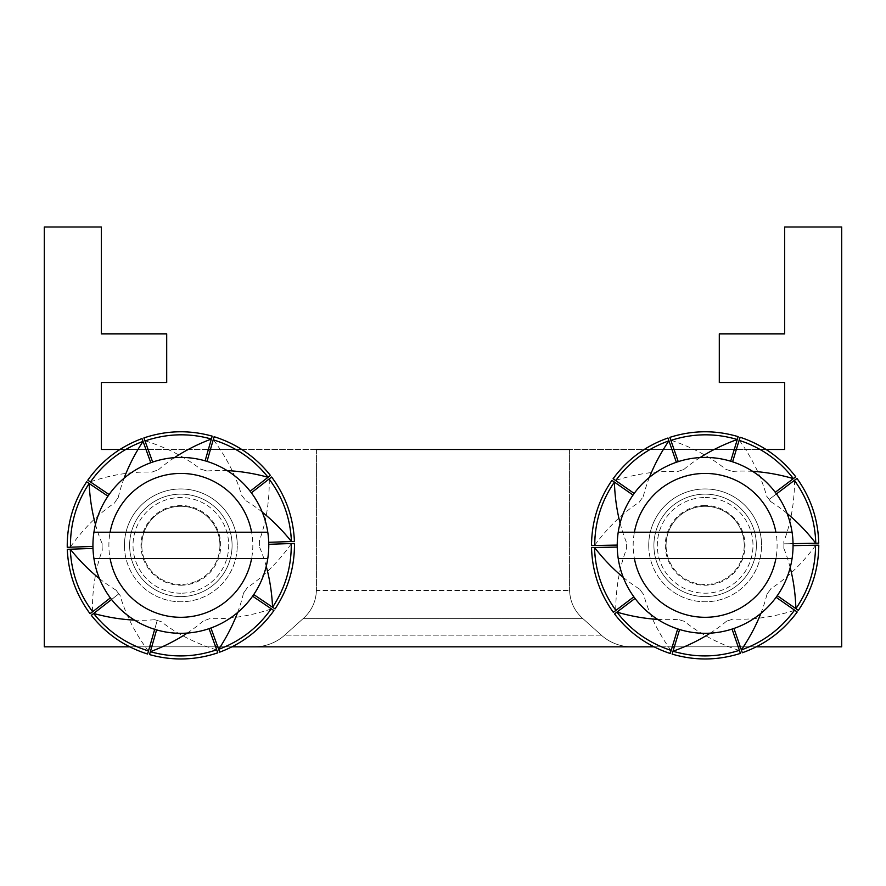 <?xml version="1.0" encoding="UTF-8"?>
<svg xmlns="http://www.w3.org/2000/svg" width="886" height="886" viewBox="0 0 886 886"><rect width="100%" height="100%" fill="white"/><g stroke="black" fill="none" stroke-linecap="round" stroke-linejoin="round"><path stroke-width="0.66" stroke-dasharray="4.43 3.32" d="M744.218 545.366A39.073 39.073 0 0 1 705.145 584.439A39.073 39.073 0 0 1 666.073 545.366A39.073 39.073 0 0 0 724.682 579.2A39.073 39.073 0 0 0 724.682 511.532A39.073 39.073 0 0 0 666.073 545.366A39.073 39.073 0 0 1 705.145 506.294A39.073 39.073 0 0 1 744.218 545.366M219.927 545.366A39.073 39.073 0 0 1 180.855 584.439A39.073 39.073 0 0 1 141.782 545.366A39.073 39.073 0 0 0 200.391 579.2A39.073 39.073 0 0 0 200.391 511.532A39.073 39.073 0 0 0 141.782 545.366A39.073 39.073 0 0 1 180.855 506.294A39.073 39.073 0 0 1 219.927 545.366M316.413 590.453C315.959 601.738 311.518 611.13 303.078 618.649L284.672 635.162A42.185 38.353 167.6 0 1 254.049 646.835L631.951 646.835A42.185 38.353 -167.6 0 1 601.328 635.162L582.922 618.649C574.482 611.13 570.041 601.738 569.587 590.453C570.041 601.738 574.482 611.13 582.922 618.649L601.328 635.162A42.185 38.353 12.4 0 0 631.951 646.835L44.3 646.835L841.7 646.835L631.951 646.835L841.7 646.835L841.7 227.004L841.7 646.835L841.7 227.004L784.686 227.004L841.7 227.004L784.686 227.004L784.686 333.856L719.299 333.856L784.686 333.856L784.686 227.004L784.686 333.856L719.299 333.856L719.299 382.497L719.299 333.856L719.299 382.497L784.686 382.497L719.299 382.497L784.686 382.497L784.686 449.479L101.314 449.479L101.314 382.497L166.701 382.497L101.314 382.497L166.701 382.497L166.701 333.856L101.314 333.856L166.701 333.856L101.314 333.856L101.314 227.004L44.3 227.004L101.314 227.004L44.3 227.004L44.3 646.835L44.3 227.004L44.3 646.835L254.049 646.835A42.185 38.353 -12.4 0 0 284.672 635.162L303.078 618.649C311.518 611.13 315.959 601.738 316.413 590.453L569.587 590.453L316.413 590.453L316.413 449.479L569.587 449.479L569.587 590.453L569.587 449.479L316.413 449.479L316.413 590.453M644.177 449.479L671.92 449.479L644.177 449.479M674.036 449.479L734.261 449.479L674.036 449.479M736.344 449.479L766.113 449.479L736.344 449.479M119.887 449.479L145.98 449.479L119.887 449.479M148.095 449.479L208.376 449.479L148.095 449.479M210.447 449.479L241.823 449.479L210.447 449.479M166.701 382.497L166.701 333.856L166.701 382.497M101.314 333.856L101.314 227.004L101.314 333.856M180.855 593.21A47.844 47.844 0 0 1 139.423 521.444A47.844 47.844 0 0 1 222.286 521.444A47.844 47.844 0 0 1 180.855 593.21A47.844 47.844 0 0 0 222.286 521.444A47.844 47.844 0 0 0 139.423 521.444A47.844 47.844 0 0 0 180.855 593.21M180.855 585.236A39.87 39.87 0 0 0 215.387 525.431A39.87 39.87 0 0 0 146.323 525.431A39.87 39.87 0 0 0 180.855 585.236M110.108 532.209L251.602 532.209M93.927 532.209A87.913 87.913 0 0 1 235.709 476.668A87.913 87.913 0 0 1 212.917 627.222A87.913 87.913 0 0 1 93.927 532.209M251.602 558.523L110.108 558.523M209.03 628.65L216.793 650.003A249.719 167.31 -20.3 0 1 161.208 621.618L159.137 621.053A78.743 78.743 0 0 0 161.208 621.618M149.756 654.654L149.512 654.588A113.629 113.629 0 0 0 149.756 654.654C172.626 660.967 195.319 660.347 217.812 652.816L216.793 650.003C194.842 657.334 172.715 657.822 150.41 651.465L156.6 629.868M149.612 654.256L150.41 651.465M252.599 596.178L271.437 608.892A249.719 167.31 -56.3 0 1 209.783 618.605L207.767 619.369A78.743 78.743 0 0 0 209.783 618.605M219.938 652.063A113.629 113.629 0 0 1 219.695 652.151L219.938 652.063C242.144 643.723 260.141 629.891 273.918 610.576L271.437 608.892C257.981 627.731 240.372 641.132 218.587 649.106L210.901 627.986M219.573 651.819L218.587 649.106M268.757 544.314L291.483 543.517A249.719 167.31 -92.3 0 1 247.305 587.617L246.131 589.412A78.743 78.743 0 0 0 247.305 587.617M275.192 608.715L275.048 608.926A113.629 113.629 0 0 0 275.192 608.715C288.249 588.913 294.684 567.14 294.462 543.417L291.483 543.517C291.66 566.663 285.292 587.861 272.356 607.109L253.728 594.539M274.749 608.726L272.356 607.109M251.347 492.837L269.266 478.85A249.719 167.31 -128.3 0 1 259.443 540.493L259.554 542.631A78.743 78.743 0 0 0 259.443 540.493M294.407 541.169L294.418 541.424A113.629 113.629 0 0 0 294.407 541.169C293.332 517.468 285.735 496.082 271.625 477.011L269.266 478.85C283.022 497.467 290.32 518.365 291.173 541.534L268.713 542.321M294.063 541.435L291.173 541.534M207.014 461.44L213.282 439.589A249.719 167.31 -164.3 0 1 241.568 495.23L242.919 496.902A78.743 78.743 0 0 0 241.568 495.23M270.252 475.228A113.629 113.629 0 0 1 270.407 475.428L270.252 475.228C255.456 456.678 236.739 443.842 214.113 436.709L213.282 439.589C235.344 446.566 253.54 459.181 267.849 477.421L250.14 491.254M270.13 475.649L267.849 477.421M152.68 462.093L144.916 440.73A249.719 167.31 -20.3 0 1 200.502 469.115L202.573 469.68A78.743 78.743 0 0 0 200.502 469.115M211.953 436.078L212.197 436.145A113.629 113.629 0 0 0 211.953 436.078C189.083 429.776 166.391 430.386 143.897 437.917L144.916 440.73C166.867 433.398 188.995 432.911 211.3 439.268L205.109 460.864M212.097 436.488L211.3 439.268M109.111 494.554L90.272 481.84A249.719 167.31 -56.3 0 1 151.927 472.127L153.942 471.363A78.743 78.743 0 0 0 151.927 472.127M141.771 438.67A113.629 113.629 0 0 1 142.015 438.581L141.771 438.67C119.566 447.02 101.569 460.842 87.792 480.168L90.272 481.84C103.728 463.013 121.338 449.612 143.122 441.638L150.808 462.747M142.137 438.913L143.122 441.638M92.952 546.429L70.227 547.216A249.719 167.31 -92.3 0 1 114.405 503.115L115.579 501.321A78.743 78.743 0 0 0 114.405 503.115M86.518 482.017A113.629 113.629 0 0 1 86.662 481.807L86.518 482.017C73.46 501.83 67.026 523.593 67.247 547.315L70.227 547.216C70.049 524.069 76.417 502.871 89.353 483.623L107.981 496.193M86.961 482.006L89.353 483.623M110.362 597.895L92.443 611.883A249.719 167.31 -128.3 0 1 102.267 550.25L102.156 548.102A78.743 78.743 0 0 0 102.267 550.25M67.303 549.564L67.292 549.309A113.629 113.629 0 0 0 67.303 549.564C68.377 573.264 75.974 594.65 90.084 613.721L92.443 611.883C78.688 593.266 71.389 572.378 70.537 549.198L92.997 548.423M67.646 549.298L70.537 549.198M187.323 633.047A246.12 164.918 16.2 0 0 203.492 620.787L205.884 620.023A78.743 78.743 0 0 0 207.767 619.369A78.743 78.743 0 0 1 203.492 620.787M237.625 612.503A246.12 164.918 -19.8 0 0 243.495 593.077L244.99 591.051A78.743 78.743 0 0 1 243.495 593.077M266.232 566.309A246.12 164.918 -55.8 0 0 259.576 547.149L259.598 544.624A78.743 78.743 0 0 0 259.554 542.631A78.743 78.743 0 0 1 259.576 547.149M262.245 512.13A246.12 164.918 88.2 0 0 245.588 500.535L244.126 498.486A78.743 78.743 0 0 0 242.919 496.902A78.743 78.743 0 0 1 245.588 500.535M227.159 470.632A246.12 164.918 52.2 0 0 206.87 471.042L204.489 470.256A78.743 78.743 0 0 1 206.87 471.042M174.387 457.697A246.12 164.918 16.2 0 0 158.217 469.945L155.825 470.71A78.743 78.743 0 0 0 153.942 471.363A78.743 78.743 0 0 1 158.217 469.945M124.084 478.241A246.12 164.918 -19.8 0 0 118.215 497.655L116.719 499.682A78.743 78.743 0 0 1 118.215 497.655M95.478 524.423A246.12 164.918 -55.8 0 0 102.134 543.594L102.111 546.108A78.743 78.743 0 0 1 102.134 543.594M99.465 578.613A246.12 164.918 88.2 0 0 116.121 590.198L117.583 592.247A78.743 78.743 0 0 0 118.79 593.83L120.142 595.514A249.719 167.31 -164.3 0 0 148.427 651.144L147.597 654.023C124.97 646.891 106.254 634.055 91.457 615.504L118.79 593.83A78.743 78.743 0 0 0 120.142 595.514M134.55 620.1A246.12 164.918 52.2 0 0 154.84 619.691L157.221 620.477L148.427 651.144C126.366 644.166 108.17 631.563 93.861 613.311M154.696 629.304L157.221 620.477A78.743 78.743 0 0 1 154.84 619.691M116.121 590.198A78.743 78.743 0 0 0 118.79 593.83L111.57 599.479M244.99 591.051A78.743 78.743 0 0 0 246.131 589.412A78.743 78.743 0 0 1 244.99 591.051M157.221 620.477A78.743 78.743 0 0 0 159.137 621.053A78.743 78.743 0 0 1 157.221 620.477M116.719 499.682A78.743 78.743 0 0 0 115.579 501.321A78.743 78.743 0 0 1 116.719 499.682M204.489 470.256A78.743 78.743 0 0 0 202.573 469.68A78.743 78.743 0 0 1 204.489 470.256M102.111 546.108A78.743 78.743 0 0 0 102.156 548.102A78.743 78.743 0 0 1 102.111 546.108M221.234 513.836A51.233 51.233 0 0 1 187.976 596.101A51.233 51.233 0 0 1 133.354 526.162A51.233 51.233 0 0 1 221.234 513.836A51.233 51.233 0 0 0 133.354 526.162A51.233 51.233 0 0 0 187.976 596.101A51.233 51.233 0 0 0 221.234 513.836M705.145 497.522A47.844 47.844 0 0 1 746.577 569.288A47.844 47.844 0 0 1 663.714 569.288A47.844 47.844 0 0 1 705.145 497.522A47.844 47.844 0 0 0 663.714 569.288A47.844 47.844 0 0 0 746.577 569.288A47.844 47.844 0 0 0 705.145 497.522M705.145 505.496A39.87 39.87 0 0 0 670.613 565.301A39.87 39.87 0 0 0 739.677 565.301A39.87 39.87 0 0 0 705.145 505.496M775.892 558.523L634.398 558.523M634.398 532.209L775.892 532.209M792.073 558.523A87.913 87.913 0 0 1 650.291 614.064A87.913 87.913 0 0 1 673.083 463.511A87.913 87.913 0 0 1 792.073 558.523A87.913 87.913 0 0 1 650.291 614.064A87.913 87.913 0 0 1 673.083 463.511A87.913 87.913 0 0 1 792.073 558.523M732.589 461.85L739.19 440.098A249.719 167.31 -163.4 0 1 766.623 496.16L767.94 497.854A78.743 78.743 0 0 0 766.623 496.16M795.606 476.602L795.761 476.812A113.629 113.629 0 0 0 795.606 476.602C781.098 457.84 762.58 444.717 740.065 437.241L739.19 440.098C761.152 447.408 779.137 460.299 793.169 478.772L775.25 492.328M795.484 477.022L793.169 478.772M678.255 461.672L670.813 440.187A249.719 167.31 160.6 0 1 725.955 469.425L728.026 470.023A78.743 78.743 0 0 0 725.955 469.425M737.916 436.565A113.629 113.629 0 0 1 738.16 436.643L737.916 436.565C715.135 429.909 692.442 430.175 669.838 437.363L670.813 440.187C692.874 433.199 715.013 433.055 737.218 439.744L730.684 461.252M738.06 436.975L737.218 439.744M634.188 493.458L615.548 480.456A249.719 167.31 124.6 0 1 677.347 471.695L679.363 470.964A78.743 78.743 0 0 0 677.347 471.695M667.701 438.083L667.944 438.005A113.629 113.629 0 0 0 667.701 438.083C645.362 446.09 627.166 459.646 613.09 478.75L615.548 480.456C629.293 461.839 647.112 448.704 669.008 441.073L676.361 462.304M668.055 438.337L669.008 441.073M617.232 545.078L594.506 545.521A249.719 167.31 88.6 0 1 639.349 502.107L640.556 500.324A78.743 78.743 0 0 0 639.349 502.107M611.794 480.577L611.938 480.367A113.629 113.629 0 0 0 611.794 480.577C598.427 500.18 591.671 521.854 591.516 545.577L594.506 545.521C594.672 522.375 601.372 501.277 614.607 482.228L633.036 495.086M612.226 480.577L614.607 482.228M633.855 596.81L615.726 610.52A249.719 167.31 52.6 0 1 626.491 549.043L626.413 546.895A78.743 78.743 0 0 0 626.491 549.043M591.538 547.825A113.629 113.629 0 0 1 591.538 547.57L591.538 547.825C592.247 571.536 599.512 593.044 613.345 612.326L615.726 610.52C602.258 591.704 595.281 570.695 594.783 547.504L617.243 547.072M591.892 547.559L594.783 547.504M677.701 628.883L671.101 650.634A249.719 167.31 -163.4 0 1 643.668 594.572L642.35 592.878A78.743 78.743 0 0 0 643.668 594.572M614.685 614.131L614.53 613.932A113.629 113.629 0 0 0 614.685 614.131C629.193 632.903 647.71 646.027 670.226 653.503L671.101 650.634C649.139 643.325 631.153 630.433 617.121 611.971L635.04 598.415M614.806 613.71L617.121 611.971M732.035 629.071L739.478 650.545A249.719 167.31 160.6 0 1 684.335 621.308L682.264 620.709A78.743 78.743 0 0 0 684.335 621.308M672.374 654.167A113.629 113.629 0 0 1 672.131 654.101L672.374 654.167C695.156 660.823 717.848 660.557 740.452 653.37L739.478 650.545C717.416 657.534 695.277 657.678 673.072 650.988L679.606 629.492M672.23 653.757L673.072 650.988M776.103 597.275L794.742 610.277A249.719 167.31 124.6 0 1 732.943 619.037L730.928 619.768A78.743 78.743 0 0 0 732.943 619.037M742.59 652.65A113.629 113.629 0 0 1 742.346 652.738L742.59 652.65C764.928 644.654 783.124 631.098 797.201 611.993L794.742 610.277C780.998 628.894 763.178 642.029 741.283 649.671L733.929 628.44M742.235 652.406L741.283 649.671M793.059 545.654L815.784 545.222A249.719 167.31 88.6 0 1 770.942 588.625L769.735 590.408A78.743 78.743 0 0 0 770.942 588.625M798.496 610.155L798.352 610.365A113.629 113.629 0 0 0 798.496 610.155C811.864 590.552 818.62 568.89 818.775 545.156L815.784 545.222C815.618 568.358 808.918 589.456 795.683 608.505L777.255 595.658M798.064 610.166L795.683 608.505M752.591 471.352A246.12 164.918 -126.9 0 0 732.301 471.452L729.92 470.621A78.743 78.743 0 0 0 728.026 470.023A78.743 78.743 0 0 1 732.301 471.452M700.029 457.608A246.12 164.918 -162.9 0 0 683.671 469.613L681.256 470.333A78.743 78.743 0 0 1 683.671 469.613M649.416 477.377A246.12 164.918 161.1 0 0 643.236 496.703L641.719 498.707A78.743 78.743 0 0 0 640.556 500.324A78.743 78.743 0 0 1 643.236 496.703M620.089 523.117A246.12 164.918 -54.9 0 0 626.457 542.387L626.402 544.901A78.743 78.743 0 0 0 626.413 546.895A78.743 78.743 0 0 1 626.457 542.387M623.257 577.362A246.12 164.918 -90.9 0 0 639.736 589.201L641.165 591.272A78.743 78.743 0 0 1 639.736 589.201M657.7 619.38A246.12 164.918 -126.9 0 0 677.989 619.281L680.37 620.111A78.743 78.743 0 0 0 682.264 620.709A78.743 78.743 0 0 1 677.989 619.281M710.262 633.136A246.12 164.918 -162.9 0 0 726.62 621.13L729.034 620.399A78.743 78.743 0 0 1 726.62 621.13M760.875 613.356A246.12 164.918 161.1 0 0 767.054 594.03L768.572 592.025A78.743 78.743 0 0 1 767.054 594.03M790.201 567.616A246.12 164.918 -54.9 0 0 783.833 548.356L783.888 545.831A78.743 78.743 0 0 0 783.877 543.838L783.8 541.689A249.719 167.31 52.6 0 0 794.565 480.212L796.946 478.407C810.779 497.699 818.044 519.196 818.753 542.908L783.877 543.838A78.743 78.743 0 0 0 783.8 541.689M787.034 513.382A246.12 164.918 -90.9 0 0 770.554 501.531L769.126 499.46L794.565 480.212C808.032 499.039 815.009 520.038 815.508 543.229M776.435 493.934L769.126 499.46A78.743 78.743 0 0 1 770.554 501.531M783.833 548.356A78.743 78.743 0 0 0 783.877 543.838L793.048 543.661M681.256 470.333A78.743 78.743 0 0 0 679.363 470.964A78.743 78.743 0 0 1 681.256 470.333M769.126 499.46A78.743 78.743 0 0 0 767.94 497.854A78.743 78.743 0 0 1 769.126 499.46M729.034 620.399A78.743 78.743 0 0 0 730.928 619.768A78.743 78.743 0 0 1 729.034 620.399M641.165 591.272A78.743 78.743 0 0 0 642.35 592.878A78.743 78.743 0 0 1 641.165 591.272M768.572 592.025A78.743 78.743 0 0 0 769.735 590.408A78.743 78.743 0 0 1 768.572 592.025M653.923 546.363A51.233 51.233 0 0 1 729.898 500.512A51.233 51.233 0 0 1 731.615 589.234A51.233 51.233 0 0 1 653.923 546.363A51.233 51.233 0 0 0 731.615 589.234A51.233 51.233 0 0 0 729.898 500.512A51.233 51.233 0 0 0 653.923 546.363M124.439 545.366A56.416 56.416 0 0 0 180.855 601.782A56.416 56.416 0 0 0 237.271 545.366A56.416 56.416 0 0 1 152.647 594.229A56.416 56.416 0 0 1 152.647 496.514A56.416 56.416 0 0 1 237.271 545.366A56.416 56.416 0 0 0 180.855 488.95A56.416 56.416 0 0 0 124.439 545.366M648.729 545.366A56.416 56.416 0 0 0 705.145 601.782A56.416 56.416 0 0 0 761.561 545.366A56.416 56.416 0 0 1 676.937 594.229A56.416 56.416 0 0 1 676.937 496.514A56.416 56.416 0 0 1 761.561 545.366A56.416 56.416 0 0 0 705.145 488.95A56.416 56.416 0 0 0 648.729 545.366M316.413 449.479L101.314 449.479L101.314 382.497M756.29 646.835L740.297 646.835M738.193 646.835L674.335 646.835M672.252 646.835L654.001 646.835M231.999 646.835L217.768 646.835M215.641 646.835L151.739 646.835M149.668 646.835L129.71 646.835M784.686 382.497L784.686 449.479L569.587 449.479M303.078 618.649L582.922 618.649L303.078 618.649M601.328 635.162L284.672 635.162L601.328 635.162M109.698 534.601A71.965 71.965 0 0 0 207.102 612.37A71.965 71.965 0 0 0 225.764 489.127A71.965 71.965 0 0 0 109.698 534.601M776.302 556.142A71.965 71.965 0 0 0 678.897 478.362A71.965 71.965 0 0 0 660.236 601.605A71.965 71.965 0 0 0 776.302 556.142"/><path stroke-width="1.33" d="M784.686 382.497L784.686 449.479L766.113 449.479L784.686 449.479L784.686 382.497L719.299 382.497L719.299 333.856L784.686 333.856L784.686 227.004L841.7 227.004L841.7 646.835L756.29 646.835M569.587 449.479L316.413 449.479M671.92 449.479L674.036 449.479L671.92 449.479M734.261 449.479L736.344 449.479L734.261 449.479M101.314 382.497L101.314 449.479L119.887 449.479L101.314 449.479L101.314 382.497L166.701 382.497L166.701 333.856L101.314 333.856L101.314 227.004L44.3 227.004L44.3 646.835L129.71 646.835M145.98 449.479L148.095 449.479L145.98 449.479M208.376 449.479L210.447 449.479L208.376 449.479M251.602 532.209L267.782 532.209A87.913 87.913 0 0 0 93.927 532.209L267.782 532.209A87.913 87.913 0 0 1 267.782 558.523L93.927 558.523A87.913 87.913 0 0 0 267.782 558.523L251.602 558.523A71.965 71.965 0 0 1 110.108 558.523L93.927 558.523A87.913 87.913 0 0 1 93.927 532.209L110.108 532.209A71.965 71.965 0 0 1 251.602 532.209M156.6 629.868L149.512 654.588C172.216 660.901 194.765 660.391 217.148 653.048L217.48 651.897L209.03 628.65M210.901 627.986L219.695 652.151C241.778 643.923 259.709 630.245 273.508 611.141L273.098 610.022L252.599 596.178M253.728 594.539L275.048 608.926C288.072 589.29 294.54 567.682 294.473 544.126L293.487 543.45L268.757 544.314M268.713 542.321L294.418 541.424C293.41 517.878 285.945 496.603 272.046 477.576L270.85 477.62L251.347 492.837M250.14 491.254L270.407 475.428C255.755 456.977 237.215 444.141 214.777 436.92L213.836 437.662L207.014 461.44M205.109 460.864L212.197 436.145C189.493 429.832 166.945 430.341 144.562 437.695L144.23 438.836L152.68 462.093M150.808 462.747L142.015 438.581C119.931 446.821 102.001 460.487 88.201 479.592L88.611 480.71L109.111 494.554M107.981 496.193L86.662 481.807C73.638 501.443 67.17 523.05 67.236 546.618L68.222 547.282L92.952 546.429M92.997 548.423L67.292 549.309C68.3 572.854 75.764 594.141 89.663 613.167L90.859 613.123L110.362 597.895M216.716 649.781C194.765 657.268 172.637 657.91 150.332 651.719A246.12 164.918 16.2 0 0 187.323 633.047M217.148 653.048A113.629 113.629 0 0 0 217.812 652.816L217.48 651.897M271.238 608.76C257.87 627.72 240.361 641.242 218.676 649.338A246.12 164.918 -19.8 0 0 237.625 612.503M273.508 611.141A113.629 113.629 0 0 0 273.918 610.576L273.098 610.022M291.239 543.528C291.572 566.719 285.347 587.961 272.567 607.253A246.12 164.918 -55.8 0 0 266.232 566.309M294.473 544.126A113.629 113.629 0 0 0 294.462 543.417L293.487 543.45M269.078 479.005C282.977 497.567 290.431 518.41 291.428 541.534A246.12 164.918 88.2 0 0 262.245 512.13M272.046 477.576A113.629 113.629 0 0 0 271.625 477.011L270.85 477.62M213.216 439.821C235.377 446.666 253.651 459.147 268.048 477.266A246.12 164.918 52.2 0 0 227.159 470.632M214.777 436.92A113.629 113.629 0 0 0 214.113 436.709L213.836 437.662M144.994 440.962C166.945 433.475 189.072 432.822 211.377 439.024A246.12 164.918 16.2 0 0 174.387 457.697M144.562 437.695A113.629 113.629 0 0 0 143.897 437.917L144.23 438.836M90.472 481.973C103.839 463.013 121.349 449.49 143.034 441.394A246.12 164.918 -19.8 0 0 124.084 478.241M88.201 479.592A113.629 113.629 0 0 0 87.792 480.168L88.611 480.71M70.47 547.205C70.138 524.014 76.362 502.772 89.143 483.479A246.12 164.918 -55.8 0 0 95.478 524.423M67.236 546.618A113.629 113.629 0 0 0 67.247 547.315L68.222 547.282M92.631 611.739C78.732 593.166 71.279 572.334 70.282 549.209A246.12 164.918 88.2 0 0 99.465 578.613M89.663 613.167A113.629 113.629 0 0 0 90.084 613.721L90.859 613.123M111.57 599.479L93.661 613.466A246.12 164.918 52.2 0 0 134.55 620.1M146.932 653.813A113.629 113.629 0 0 0 147.597 654.023L147.873 653.082L146.932 653.813C124.494 646.592 105.955 633.756 91.302 615.305L93.661 613.466C108.059 631.585 126.333 644.067 148.494 650.911L154.696 629.304M147.873 653.082L148.494 650.911M634.398 558.523L618.218 558.523A87.913 87.913 0 0 0 792.073 558.523L618.218 558.523A87.913 87.913 0 0 1 618.218 532.209L792.073 532.209A87.913 87.913 0 0 1 792.073 558.523L775.892 558.523A71.965 71.965 0 0 1 634.398 558.523M792.073 532.209A87.913 87.913 0 0 0 618.218 532.209L634.398 532.209A71.965 71.965 0 0 1 775.892 532.209L792.073 532.209A87.913 87.913 0 0 0 618.218 532.209M775.25 492.328L795.761 476.812C781.397 458.128 763.045 445.016 740.729 437.451L739.777 438.171L732.589 461.85M730.684 461.252L738.16 436.643C715.556 429.976 693.007 430.142 670.503 437.152L670.159 438.293L678.255 461.672M676.361 462.304L667.944 438.005C645.739 445.891 627.598 459.291 613.511 478.174L613.898 479.304L634.188 493.458M633.036 495.086L611.938 480.367C598.615 499.815 591.815 521.311 591.516 544.868L592.501 545.554L617.232 545.078M617.243 547.072L591.538 547.57C592.18 571.127 599.313 592.524 612.924 611.761L614.12 611.739L633.855 596.81M635.04 598.415L614.53 613.932C628.894 632.604 647.245 645.717 669.561 653.281L670.514 652.561L677.701 628.883M679.606 629.492L672.131 654.101C694.735 660.757 717.283 660.591 739.788 653.591L740.131 652.439L732.035 629.071M733.929 628.44L742.346 652.738C764.552 644.842 782.692 631.452 796.78 612.558L796.392 611.429L776.103 597.275M777.255 595.658L798.352 610.365C811.676 590.929 818.476 569.421 818.775 545.865L817.789 545.178L793.059 545.654M739.123 440.331C761.174 447.519 779.259 460.277 793.38 478.617A246.12 164.918 -126.9 0 0 752.591 471.352M740.729 437.451A113.629 113.629 0 0 0 740.065 437.241L739.777 438.171M670.89 440.42C692.952 433.276 715.091 432.966 737.285 439.5A246.12 164.918 -162.9 0 0 700.029 457.608M670.503 437.152A113.629 113.629 0 0 0 669.838 437.363L670.159 438.293M615.748 480.6C629.392 461.85 647.123 448.593 668.919 440.829A246.12 164.918 161.1 0 0 649.416 477.377M613.511 478.174A113.629 113.629 0 0 0 613.09 478.75L613.898 479.304M594.75 545.51C594.772 522.319 601.317 501.177 614.397 482.084A246.12 164.918 -54.9 0 0 620.089 523.117M591.516 544.868A113.629 113.629 0 0 0 591.516 545.577L592.501 545.554M615.914 610.376C602.303 591.604 595.17 570.65 594.528 547.515A246.12 164.918 -90.9 0 0 623.257 577.362M612.924 611.761A113.629 113.629 0 0 0 613.345 612.326L614.12 611.739M671.167 650.402C649.117 643.225 631.031 630.455 616.911 612.126A246.12 164.918 -126.9 0 0 657.7 619.38M669.561 653.281A113.629 113.629 0 0 0 670.226 653.503L670.514 652.561M739.4 650.313C717.339 657.467 695.2 657.766 673.006 651.232A246.12 164.918 -162.9 0 0 710.262 633.136M739.788 653.591A113.629 113.629 0 0 0 740.452 653.37L740.131 652.439M794.543 610.144C780.898 628.894 763.167 642.151 741.372 649.914A246.12 164.918 161.1 0 0 760.875 613.356M796.78 612.558A113.629 113.629 0 0 0 797.201 611.993L796.392 611.429M815.541 545.222C815.519 568.413 808.973 589.555 795.894 608.649A246.12 164.918 -54.9 0 0 790.201 567.616M818.775 545.865A113.629 113.629 0 0 0 818.775 545.156L817.789 545.178M793.048 543.661L815.762 543.229A246.12 164.918 -90.9 0 0 787.034 513.382M797.367 478.983A113.629 113.629 0 0 0 796.946 478.407L796.171 479.005L797.367 478.983C810.978 498.22 818.11 519.606 818.753 543.162L815.762 543.229C815.12 520.093 807.988 499.139 794.377 480.356L776.435 493.934M796.171 479.005L794.377 480.356M740.297 646.835L738.193 646.835M674.335 646.835L672.252 646.835M654.001 646.835L231.999 646.835M217.768 646.835L215.641 646.835M151.739 646.835L149.668 646.835"/></g></svg>
